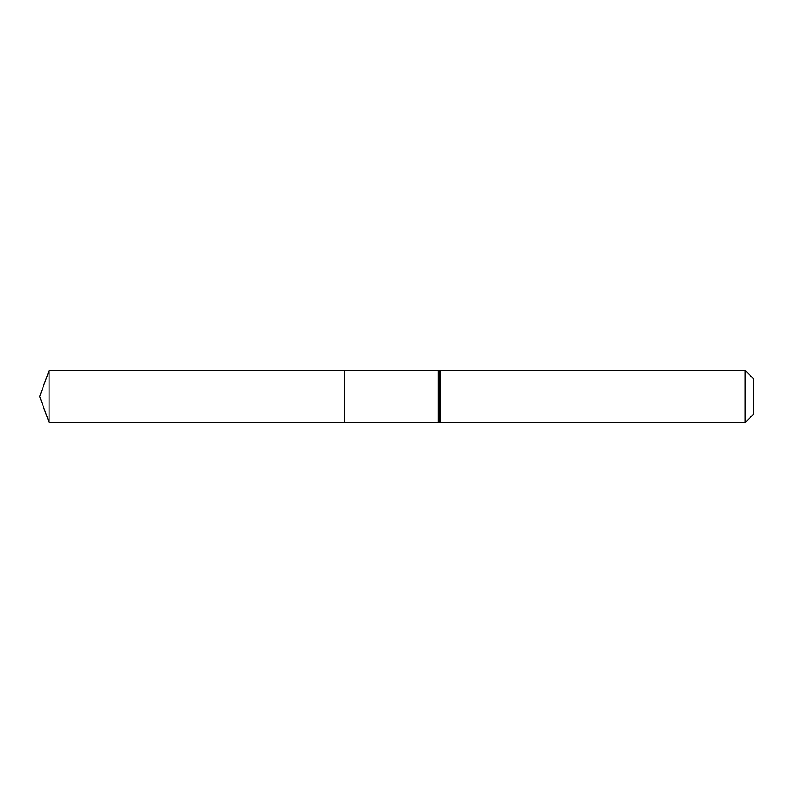 <?xml version="1.0" encoding="UTF-8"?>
<svg xmlns="http://www.w3.org/2000/svg" width="793" height="793" viewBox="0 0 793 793"><rect width="100%" height="100%" fill="white"/><g stroke="black" fill="none" stroke-linecap="round" stroke-linejoin="round"><path stroke-width="1.19" d="M344.281 422.213L344.281 370.787L344.281 422.213L49.077 422.391L49.077 370.609L438.281 370.846L438.281 422.154L344.281 422.213M745.212 370.39L745.212 422.61L753.35 414.471L753.35 378.529L745.212 370.39L440.016 370.39L440.016 422.61L439.193 422.401L439.193 370.599L439.114 422.362L438.281 422.154M439.114 370.638L438.281 370.846M440.016 370.39L439.193 370.599M745.212 422.61L440.016 422.61M49.077 370.609L39.65 396.5L49.077 422.391"/></g></svg>
